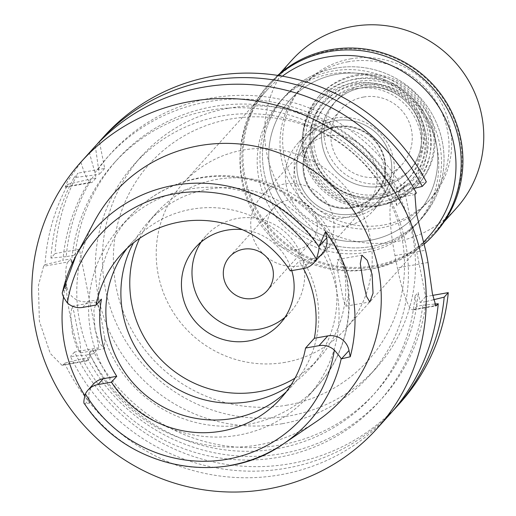 <?xml version="1.0" encoding="UTF-8"?>
<svg xmlns="http://www.w3.org/2000/svg" width="516" height="516" viewBox="0 0 516 516"><rect width="100%" height="100%" fill="white"/><g stroke="black" fill="none" stroke-linecap="round" stroke-linejoin="round"><path stroke-width="0.39" stroke-dasharray="2.58 1.94" d="M126.988 248.473A107.489 105.141 42 0 1 132.444 241.888A107.489 105.141 42 0 1 191.604 209.225A107.489 105.141 42 0 1 304.575 262.889A107.489 105.141 42 0 1 292.185 385.762A107.489 105.141 42 0 1 286.199 391.876M63.487 297.274A145.525 142.345 42 0 1 66.151 283.523L66.828 286.922A18.208 17.815 -138 0 0 88.023 301.525L101.465 299.164M93.28 384.22A18.208 17.815 -138 0 0 89.12 399.519L89.797 402.912A145.525 142.345 42 0 1 84.721 395.404M89.797 402.912L84.798 404.028A143.983 140.842 42 0 0 229.62 465.529M62.597 291.901L66.151 283.523M94.318 221.551A153.742 150.382 -138 0 0 106.993 383.394A153.742 150.382 -138 0 0 258.651 444.876A153.742 150.382 -138 0 0 316.385 421.559M72.388 333.31L70.718 314.567L72.066 306.207L73.917 311.87L80.393 344.649L80.586 352.86L76.755 347.584L72.388 333.31M303.44 268.559A107.489 105.141 -138 0 0 299.08 261.102L312.522 258.742A18.208 17.815 -138 0 0 322.545 253.208M290.282 270.874L299.08 261.102M114.017 163.146A173.879 170.08 42 0 1 209.709 110.314A173.879 170.08 42 0 1 397.017 205.671L400.319 202.008A173.879 170.08 -138 0 0 213.011 106.651A173.879 170.08 -138 0 0 117.313 159.483L114.017 163.146A173.879 170.08 42 0 0 71.505 262.941L70.711 258.929L67.964 261.98L43.596 266.269L45.021 264.682A199.176 194.822 -138 0 1 68.06 184.225L65.203 187.211L67.564 181.348L80.941 162.256L89.41 152.859A199.176 194.822 -138 0 1 93.899 147.692M43.596 266.269L38.429 285.406L39.371 321.229L50.258 353.415L62.004 365.328L63.087 364.715L87.456 360.426A50.581 8.353 80 0 1 86.475 361.026A50.581 8.353 80 0 1 70.666 319.017A50.581 8.353 80 0 1 67.964 261.98M87.456 360.426L90.203 357.375L82.412 358.749L64.513 363.129L63.087 364.715M64.513 363.129A199.176 194.822 -138 0 0 280.272 474.804A199.176 194.822 -138 0 0 389.883 414.284M80.941 162.256A50.581 8.353 80 0 0 91.5 182.587A50.581 8.353 80 0 0 92.48 181.993L96.015 178.072L94.97 172.789L89.41 152.859M96.015 178.072L90.739 179A182.716 178.723 -138 0 0 62.92 260.303L70.711 258.929M397.017 205.671L395.004 195.506L400.906 194.468A182.716 178.723 -138 0 0 208.006 101.716A182.716 178.723 -138 0 0 94.97 172.789M68.06 184.225L90.739 179M45.021 264.682L62.92 260.303M90.203 357.375L89.41 353.37A173.879 170.08 42 0 0 276.718 448.72A173.879 170.08 42 0 0 372.417 395.888A173.879 170.08 42 0 0 414.922 296.094L418.224 292.437L420.237 302.595L426.132 301.557A182.716 178.723 42 0 1 281.717 453.661A182.716 178.723 42 0 1 85.714 355.085L70.46 356.53A199.176 194.822 42 0 0 286.212 468.205A199.176 194.822 42 0 0 392.818 410.949M82.412 358.749A182.716 178.723 -138 0 0 278.421 457.324A182.716 178.723 -138 0 0 422.836 305.22L416.934 306.259L414.922 296.094M89.41 353.37L92.712 349.706L93.506 353.712L98.891 347.732L79.4 249.286L55.031 253.569A199.176 194.822 -138 0 1 78.071 173.112L74.001 177.627L99.311 174.408L95.35 146.26L99.42 141.745L104.703 168.429L78.071 173.112M71.505 262.941L74.801 259.277L74.007 255.265L79.4 249.286M98.891 347.732L74.523 352.015A199.176 194.822 -138 0 0 290.276 463.69A199.176 194.822 -138 0 0 399.894 403.17M400.319 202.008L398.307 191.842L403.693 185.863L425.623 296.61L432.64 295.378M403.693 185.863L426.339 181.877M103.909 136.579A199.176 194.822 -138 0 0 99.42 141.745M282.362 423.694A158.077 154.619 42 0 1 116.229 344.778A158.077 154.619 42 0 1 134.45 164.082A158.077 154.619 42 0 1 221.448 116.048A158.077 154.619 42 0 1 387.574 194.964A158.077 154.619 42 0 1 369.359 375.661A158.077 154.619 42 0 1 282.362 423.694M104.703 168.429L99.311 174.408M95.35 146.26A199.176 194.822 42 0 1 96.911 144.422M398.307 191.842L413.877 188.443M425.623 296.61L420.237 302.595M416.934 306.259L414.187 309.31A50.581 8.353 -100 0 1 413.206 309.903A50.581 8.353 -100 0 1 397.404 267.901L394.966 255.594A50.581 8.353 -100 0 1 392.257 198.557L395.004 195.506M433.324 299.802L426.132 301.557M74.523 352.015L70.46 356.53M93.506 353.712L85.714 355.085M92.712 349.706A173.879 170.08 -138 0 0 280.014 445.056A173.879 170.08 -138 0 0 375.713 392.225A173.879 170.08 -138 0 0 418.224 292.437M434.369 304.111L422.836 305.22M400.906 194.468L416.328 192.99M117.313 159.483A173.879 170.08 -138 0 0 74.801 259.277M74.007 255.265L66.222 256.639A182.716 178.723 42 0 1 94.041 175.337M98.266 169.125A182.716 178.723 42 0 1 211.308 98.053A182.716 178.723 42 0 1 404.202 190.804M66.222 256.639L50.968 258.084L55.031 253.569M50.968 258.084A199.176 194.822 42 0 1 74.001 177.627M228.485 108.237A158.077 154.619 -138 0 0 141.487 156.264A158.077 154.619 -138 0 0 123.266 336.961A158.077 154.619 -138 0 0 289.399 415.877A158.077 154.619 -138 0 0 376.396 367.85A158.077 154.619 -138 0 0 394.617 187.153A158.077 154.619 -138 0 0 228.485 108.237M287.264 405.112A147.008 143.796 42 0 1 116.145 287.18A147.008 143.796 42 0 1 230.613 119.002A147.008 143.796 42 0 1 401.738 236.934A147.008 143.796 42 0 1 287.264 405.112M285.238 362.335A109.07 106.689 42 0 1 170.602 307.884A109.07 106.689 42 0 1 183.174 183.199A109.07 106.689 42 0 1 243.204 150.059A109.07 106.689 42 0 1 357.833 204.51A109.07 106.689 42 0 1 345.262 329.189A109.07 106.689 42 0 1 285.238 362.335M282.387 76.168A109.07 106.689 -138 0 0 266.933 90.21A109.07 106.689 -138 0 0 254.362 214.888A109.07 106.689 -138 0 0 368.992 269.339A109.07 106.689 -138 0 0 429.022 236.199M365.644 252.421A91.68 89.681 42 0 1 269.288 206.652A91.68 89.681 42 0 1 279.853 101.846A91.68 89.681 42 0 1 330.311 73.988A91.68 89.681 42 0 1 426.668 119.757A91.68 89.681 42 0 1 416.102 224.563A91.68 89.681 42 0 1 365.644 252.421M335.587 68.125A91.68 89.681 -138 0 0 285.129 95.982A91.68 89.681 -138 0 0 274.564 200.788A91.68 89.681 -138 0 0 370.92 246.558A91.68 89.681 -138 0 0 421.378 218.7A91.68 89.681 -138 0 0 431.944 113.901A91.68 89.681 -138 0 0 335.587 68.125A91.68 89.681 42 0 1 431.944 113.901A91.68 89.681 42 0 1 421.378 218.7A91.68 89.681 42 0 1 370.92 246.558A91.68 89.681 42 0 1 274.564 200.788A91.68 89.681 42 0 1 285.129 95.982A91.68 89.681 42 0 1 335.587 68.125M369.701 240.404A85.359 83.495 42 0 1 279.995 197.789A85.359 83.495 42 0 1 289.831 100.214A85.359 83.495 42 0 1 336.806 74.278A85.359 83.495 42 0 1 426.519 116.893A85.359 83.495 42 0 1 416.683 214.469A85.359 83.495 42 0 1 369.701 240.404A85.359 83.495 -138 0 0 416.683 214.469A85.359 83.495 -138 0 0 426.519 116.893A85.359 83.495 -138 0 0 336.806 74.278A85.359 83.495 -138 0 0 289.831 100.214A85.359 83.495 -138 0 0 279.995 197.789A85.359 83.495 -138 0 0 369.701 240.404M348.068 61.778A85.359 83.495 -138 0 0 301.092 87.714A85.359 83.495 -138 0 0 291.256 185.289A85.359 83.495 -138 0 0 380.963 227.904A85.359 83.495 -138 0 0 427.945 201.969A85.359 83.495 -138 0 0 437.781 104.393A85.359 83.495 -138 0 0 348.068 61.778M376.699 206.368A63.229 61.849 42 0 1 303.215 130.78A63.229 61.849 42 0 1 352.331 83.308A63.229 61.849 42 0 1 424.971 129.89A63.229 61.849 42 0 1 384.884 204.342A63.229 61.849 42 0 1 376.699 206.368M335.045 120.654A47.943 46.898 -138 0 0 297.796 156.645A47.943 46.898 -138 0 0 353.518 213.959A47.943 46.898 -138 0 0 359.729 212.424A47.943 46.898 -138 0 0 390.122 155.974A47.943 46.898 -138 0 0 335.045 120.654A47.943 46.898 42 0 1 390.122 155.974A47.943 46.898 42 0 1 359.729 212.424A47.943 46.898 42 0 1 353.518 213.959A47.943 46.898 42 0 1 297.796 156.645A47.943 46.898 42 0 1 335.045 120.654M354.028 216.526A50.581 49.478 42 0 1 300.867 191.275A50.581 49.478 42 0 1 306.697 133.451A50.581 49.478 42 0 1 334.536 118.087A50.581 49.478 42 0 1 387.697 143.338A50.581 49.478 42 0 1 381.866 201.163A50.581 49.478 42 0 1 354.028 216.526M325.738 127.852A50.581 49.478 -138 0 0 297.9 143.222A50.581 49.478 -138 0 0 292.069 201.047A50.581 49.478 -138 0 0 345.23 226.298A50.581 49.478 -138 0 0 373.068 210.928A50.581 49.478 -138 0 0 378.899 153.104A50.581 49.478 -138 0 0 325.738 127.852M343.585 217.991A42.048 41.132 42 0 1 299.396 197.002A42.048 41.132 42 0 1 304.24 148.937A42.048 41.132 42 0 1 327.383 136.16A42.048 41.132 42 0 1 371.572 157.148A42.048 41.132 42 0 1 366.728 205.213A42.048 41.132 42 0 1 343.585 217.991M284.271 184.025A42.048 41.132 -138 0 0 261.128 196.796A42.048 41.132 -138 0 0 256.284 244.861A42.048 41.132 -138 0 0 300.473 265.856A42.048 41.132 -138 0 0 323.616 253.079A42.048 41.132 -138 0 0 328.46 205.013A42.048 41.132 -138 0 0 284.271 184.025M297.248 249.55A25.29 24.742 42 0 1 270.668 236.921A25.29 24.742 42 0 1 273.583 208.013A25.29 24.742 42 0 1 287.502 200.324A25.29 24.742 42 0 1 314.083 212.953A25.29 24.742 42 0 1 311.167 241.862A25.29 24.742 42 0 1 297.248 249.55M201.201 241.991A56.908 55.663 42 0 1 206.058 235.741A56.908 55.663 42 0 1 237.373 218.455A56.908 55.663 42 0 1 297.184 246.861A56.908 55.663 42 0 1 290.624 311.916A56.908 55.663 42 0 1 284.916 317.392M291.766 270.61A56.908 55.663 -138 0 0 242.268 229.614M139.688 238.302A109.07 106.689 42 0 1 156.735 212.553A109.07 106.689 42 0 1 216.765 179.413A109.07 106.689 42 0 1 331.395 233.864A109.07 106.689 42 0 1 318.824 358.543A109.07 106.689 42 0 1 294.991 378.183M291.082 384.865A109.07 106.689 -138 0 0 309.942 368.411A109.07 106.689 -138 0 0 322.513 243.733A109.07 106.689 -138 0 0 207.877 189.275A109.07 106.689 -138 0 0 147.853 222.422A109.07 106.689 -138 0 0 133.451 242.888M104.716 338.012L101.91 321.952L98.679 307.504L96.305 301.944L93.886 310.542L94.976 329.337L99.749 343.475L104.522 348.648L104.716 338.012A126.459 123.698 42 0 0 247.951 424.371A126.459 123.698 42 0 0 317.546 385.942L307.8 396.765A126.459 123.698 -138 0 0 322.377 252.208A126.459 123.698 -138 0 0 189.475 189.075A126.459 123.698 -138 0 0 119.873 227.498A126.459 123.698 -138 0 0 105.303 372.055A126.459 123.698 -138 0 0 238.205 435.188A126.459 123.698 -138 0 0 307.8 396.765M348.493 295.12L345.913 306.175L343.533 300.583L337.109 267.74L337.696 259.471L342.45 264.611L346.907 278.846L348.493 295.12A126.459 123.698 42 0 1 317.546 385.942C351.699 349.016 359.078 290.714 335.652 245.893C311.728 196.751 253.711 167.41 200.202 177.659C172.286 182.819 148.756 195.822 129.619 216.681A126.459 123.698 42 0 1 199.221 178.252A126.459 123.698 42 0 1 342.45 264.611M379.099 205.581A64.81 63.397 -138 0 0 387.49 203.51A64.81 63.397 -138 0 0 428.57 127.194A64.81 63.397 -138 0 0 354.124 79.451A64.81 63.397 -138 0 0 303.776 128.11A64.81 63.397 -138 0 0 379.099 205.581M352.325 207.916A41.732 40.822 -138 0 0 375.287 195.235A41.732 40.822 -138 0 0 380.099 147.531A41.732 40.822 -138 0 0 336.238 126.697A41.732 40.822 -138 0 0 313.276 139.378A41.732 40.822 -138 0 0 308.465 187.082A41.732 40.822 -138 0 0 352.325 207.916M336.329 126.601A41.732 40.822 42 0 1 380.189 147.434A41.732 40.822 42 0 1 375.377 195.138A41.732 40.822 42 0 1 352.409 207.819A41.732 40.822 42 0 1 308.549 186.986A41.732 40.822 42 0 1 313.36 139.281A41.732 40.822 42 0 1 336.329 126.601M352.286 207.2A41.099 40.203 -138 0 0 374.906 194.713A41.099 40.203 -138 0 0 379.647 147.731A41.099 40.203 -138 0 0 336.451 127.213A41.099 40.203 -138 0 0 313.831 139.701A41.099 40.203 -138 0 0 309.097 186.682A41.099 40.203 -138 0 0 352.286 207.2M363.638 97.034A41.099 40.203 42 0 1 406.834 117.551A41.099 40.203 42 0 1 402.093 164.533A41.099 40.203 42 0 1 379.473 177.02A41.099 40.203 42 0 1 336.277 156.503A41.099 40.203 42 0 1 341.018 109.521A41.099 40.203 42 0 1 363.638 97.034M381.305 186.25A50.581 49.478 -138 0 0 420.688 128.381A50.581 49.478 -138 0 0 361.806 87.804A50.581 49.478 -138 0 0 322.423 145.673A50.581 49.478 -138 0 0 381.305 186.25A50.581 49.478 -138 0 0 409.143 170.88A50.581 49.478 -138 0 0 414.974 113.056A50.581 49.478 -138 0 0 361.806 87.804A50.581 49.478 -138 0 0 333.968 103.174A50.581 49.478 -138 0 0 328.137 160.998A50.581 49.478 -138 0 0 381.305 186.25M356.266 78.787A63.358 61.978 42 0 1 430.022 129.619A63.358 61.978 42 0 1 380.685 202.098A63.358 61.978 42 0 1 306.93 151.272A63.358 61.978 42 0 1 356.266 78.787M379.137 194.28A55.328 54.116 -138 0 0 409.588 177.472A55.328 54.116 -138 0 0 415.961 114.23A55.328 54.116 -138 0 0 357.814 86.604A55.328 54.116 -138 0 0 327.37 103.419A55.328 54.116 -138 0 0 320.991 166.662A55.328 54.116 -138 0 0 379.137 194.28M355.95 88.681A55.328 54.116 42 0 1 414.096 116.3A55.328 54.116 42 0 1 407.717 179.542A55.328 54.116 42 0 1 377.267 196.357A55.328 54.116 42 0 1 319.127 168.732A55.328 54.116 42 0 1 325.499 105.49A55.328 54.116 42 0 1 355.95 88.681M368.372 249.396A91.68 89.681 -138 0 0 418.831 221.532A91.68 89.681 -138 0 0 429.396 116.732A91.68 89.681 -138 0 0 333.039 70.956A91.68 89.681 -138 0 0 282.581 98.82A91.68 89.681 -138 0 0 272.016 203.62A91.68 89.681 -138 0 0 368.372 249.396M350.712 58.843A85.359 83.495 42 0 1 440.419 101.459A85.359 83.495 42 0 1 430.583 199.034A85.359 83.495 42 0 1 383.601 224.976A85.359 83.495 42 0 1 293.894 182.361A85.359 83.495 42 0 1 303.731 84.785A85.359 83.495 42 0 1 350.712 58.843M378.428 198.821A58.489 57.212 -138 0 0 410.613 181.052A58.489 57.212 -138 0 0 417.354 114.197A58.489 57.212 -138 0 0 355.885 84.998A58.489 57.212 -138 0 0 323.7 102.768A58.489 57.212 -138 0 0 316.959 169.622A58.489 57.212 -138 0 0 378.428 198.821M357.033 83.727A58.489 57.212 42 0 1 418.502 112.927A58.489 57.212 42 0 1 411.762 179.781A58.489 57.212 42 0 1 379.57 197.551A58.489 57.212 42 0 1 318.101 168.358A58.489 57.212 42 0 1 324.841 101.497A58.489 57.212 42 0 1 357.033 83.727M381.092 205.245A66.39 64.939 -138 0 0 417.631 185.07A66.39 64.939 -138 0 0 425.281 109.179A66.39 64.939 -138 0 0 355.511 76.033A66.39 64.939 -138 0 0 318.972 96.208A66.39 64.939 -138 0 0 311.316 172.099A66.39 64.939 -138 0 0 381.092 205.245M356.562 74.865A66.39 64.939 42 0 1 426.339 108.005A66.39 64.939 42 0 1 418.689 183.902A66.39 64.939 42 0 1 382.15 204.072A66.39 64.939 42 0 1 312.374 170.925A66.39 64.939 42 0 1 320.023 95.034A66.39 64.939 42 0 1 356.562 74.865M380.86 197.57A59.708 58.405 -138 0 0 427.358 129.264A59.708 58.405 -138 0 0 357.852 81.367A59.708 58.405 -138 0 0 311.354 149.672A59.708 58.405 -138 0 0 380.86 197.57M383.943 183.315A50.581 49.478 42 0 1 330.782 158.064A50.581 49.478 42 0 1 336.606 100.239A50.581 49.478 42 0 1 364.451 84.869A50.581 49.478 42 0 1 417.612 110.127A50.581 49.478 42 0 1 411.781 167.945A50.581 49.478 42 0 1 383.943 183.315M291.979 60.043A110.65 108.231 -138 0 0 279.221 186.528A110.65 108.231 -138 0 0 395.514 241.772A110.65 108.231 -138 0 0 456.415 208.148M331.233 50.452A110.65 108.231 42 0 1 447.52 105.69A110.65 108.231 42 0 1 434.769 232.181A110.65 108.231 42 0 1 373.874 265.798A110.65 108.231 42 0 1 257.581 210.56A110.65 108.231 42 0 1 270.332 84.069A110.65 108.231 42 0 1 331.233 50.452M277.718 75.394A111.598 109.16 -138 0 0 269.494 83.586A111.598 109.16 -138 0 0 256.633 211.154A111.598 109.16 -138 0 0 373.926 266.869A111.598 109.16 -138 0 0 435.343 232.961M424.146 244.158A111.598 109.16 42 0 1 372.21 268.772A111.598 109.16 42 0 1 254.917 213.056A111.598 109.16 42 0 1 267.778 85.488A111.598 109.16 42 0 1 278.124 75.459M85.121 403.957L89.12 399.519M312.522 258.742L303.724 268.507M82.747 307.388L88.023 301.525M66.828 286.922L62.829 291.359M65.848 186.676L92.48 181.993M414.187 309.31L435.201 305.614M414.903 194.577L392.257 198.557M394.966 255.594L425.577 250.208M428.016 262.515L397.404 267.901M98.679 307.504A126.459 123.698 42 0 1 129.619 216.681L119.873 227.498M132.444 241.888L121.002 254.588M292.185 385.762L280.743 398.462M65.203 187.211L91.5 182.587M62.004 365.328L86.475 361.026M375.713 392.225L372.417 395.888M413.206 309.903L435.885 305.917M141.487 156.264L134.45 164.082M376.396 367.85L369.359 375.661M423.662 242.152L345.262 329.189M266.933 90.21L183.174 183.199M282.581 98.82L279.853 101.846M418.831 221.532L416.102 224.563M301.092 87.714L303.731 84.785M427.945 201.969L430.583 199.034M303.776 128.11L303.215 130.78M387.49 203.51L384.884 204.342M306.697 133.451L297.9 143.222M381.866 201.163L373.068 210.928M304.24 148.937L261.128 196.796M366.728 205.213L323.616 253.079M273.583 208.013L229.549 256.904M311.167 241.862L267.133 290.753M206.058 235.741L195.5 247.467M290.624 311.916L280.065 323.635M156.735 212.553L147.853 222.422M318.824 358.543L309.942 368.411M80.586 352.86L104.522 348.648M345.913 306.175L369.849 301.963M337.696 259.471L361.935 255.207M72.066 306.207L96.305 301.944M374.906 194.713L402.093 164.533M313.831 139.701L341.018 109.521M407.717 179.542L409.588 177.472M325.499 105.49L327.37 103.419M410.613 181.052L411.762 179.781M323.7 102.768L324.841 101.497M417.631 185.07L418.689 183.902M318.972 96.208L320.023 95.034M333.968 103.174L336.606 100.239M409.143 170.88L411.781 167.945M434.769 232.181L444.141 221.77M270.332 84.069L279.704 73.665M267.778 85.488L269.494 83.586"/><path stroke-width="0.77" d="M313.747 262.973L322.545 253.208A18.208 17.815 -138 0 0 326.705 237.908L325.461 231.645L318.952 246.803C319.423 247.944 318.559 252.066 316.36 259.161A18.208 17.815 42 0 1 313.747 262.973A18.208 17.815 42 0 1 303.724 268.507L290.282 270.874A107.489 105.141 -138 0 0 180.161 221.925A107.489 105.141 -138 0 0 121.002 254.588A107.489 105.141 -138 0 0 96.189 305.02L101.465 299.164A107.489 105.141 -138 0 0 116.745 376.319L103.303 378.686A18.208 17.815 -138 0 0 93.28 384.22L87.997 390.077A18.208 17.815 42 0 1 98.021 384.543L111.462 382.182A107.489 105.141 -138 0 0 221.583 431.124A107.489 105.141 -138 0 0 280.743 398.462A107.489 105.141 -138 0 0 305.562 348.029L319.004 345.668A18.208 17.815 42 0 1 334.362 350.087C339.057 355.601 341.321 358.543 341.153 358.923L350.235 356.769L348.997 350.506A18.208 17.815 -138 0 0 327.802 335.897L314.36 338.264L305.562 348.029M286.199 391.876A107.489 105.141 42 0 1 233.026 418.424A107.489 105.141 42 0 1 122.292 368.508A107.489 105.141 42 0 1 126.988 248.473M111.462 382.182L116.745 376.319M84.721 395.404A145.525 142.345 42 0 1 63.487 297.274M341.153 358.923A143.983 140.842 42 0 1 283.69 443.689C222.067 487.801 126.433 468.605 84.579 403.86L84.798 404.028C83.392 403.925 83.592 400.545 85.392 393.889A18.208 17.815 42 0 1 87.997 390.077M229.62 465.529A143.983 140.842 42 0 0 283.69 443.689L316.385 421.559A153.742 150.382 -138 0 0 369.05 238.715A153.742 150.382 -138 0 0 199.402 145.66A153.742 150.382 -138 0 0 94.318 221.551L75.717 256.375A143.983 140.842 42 0 1 174.15 185.296A143.983 140.842 42 0 1 318.952 246.803M314.36 338.264A107.489 105.141 -138 0 0 303.44 268.559M325.461 231.645A146.789 143.577 42 0 1 350.235 356.769M62.597 291.901A143.983 140.842 42 0 1 75.717 256.375L62.597 291.901C61.494 293.32 63.087 297.01 67.383 302.969A18.208 17.815 42 0 0 82.747 307.388L96.189 305.02M372.133 274.409L367.257 260.335L361.935 255.207L360.278 263.637L363.232 282.136L366.566 296.577L369.849 301.963L373.029 293.275L372.133 274.409M267.404 489.084A199.176 194.822 42 0 1 58.076 389.651A199.176 194.822 42 0 1 81.031 161.972A199.176 194.822 42 0 1 190.649 101.452A199.176 194.822 42 0 1 399.977 200.885A199.176 194.822 42 0 1 377.022 428.564A199.176 194.822 42 0 1 267.404 489.084M435.885 305.917L432.402 293.662L428.016 262.515A199.176 194.822 -138 0 0 425.577 250.208L416.425 213.669L414.903 194.577L416.328 192.99A199.176 194.822 -138 0 0 203.517 87.172A199.176 194.822 -138 0 0 93.899 147.692L81.031 161.972M448.269 292.63L444.199 297.145A199.176 194.822 42 0 1 395.83 407.685L399.894 403.17A199.176 194.822 -138 0 0 448.269 292.63L432.64 295.378M426.339 181.877A199.176 194.822 -138 0 0 213.527 76.058A199.176 194.822 -138 0 0 103.909 136.579L99.84 141.094A199.176 194.822 42 0 1 209.457 80.573A199.176 194.822 42 0 1 422.269 186.392L426.339 181.877M96.911 144.422A199.176 194.822 42 0 1 99.84 141.094M413.877 188.443L422.269 186.392M444.199 297.145L433.324 299.802M395.83 407.685A199.176 194.822 42 0 1 392.818 410.949M435.968 305.904L438.258 303.743L434.369 304.111M377.022 428.564L389.883 414.284A199.176 194.822 -138 0 0 438.258 303.743M423.662 242.152L429.022 236.199A109.07 106.689 -138 0 0 441.593 111.521A109.07 106.689 -138 0 0 326.963 57.07A109.07 106.689 -138 0 0 282.387 76.168M243.468 249.215A25.29 24.742 -138 0 0 229.549 256.904A25.29 24.742 -138 0 0 226.634 285.812A25.29 24.742 -138 0 0 253.214 298.442A25.29 24.742 -138 0 0 267.133 290.753A25.29 24.742 -138 0 0 270.049 261.844A25.29 24.742 -138 0 0 243.468 249.215M284.916 317.392A56.908 55.663 42 0 1 259.303 329.202A56.908 55.663 42 0 1 201.614 304.227A56.908 55.663 42 0 1 201.201 241.991M242.268 229.614A56.908 55.663 -138 0 0 226.814 230.175A56.908 55.663 -138 0 0 195.5 247.467A56.908 55.663 -138 0 0 188.94 312.515A56.908 55.663 -138 0 0 248.744 340.928A56.908 55.663 -138 0 0 280.065 323.635A56.908 55.663 -138 0 0 291.766 270.61M294.991 378.183A109.07 106.689 42 0 1 258.8 391.689A109.07 106.689 42 0 1 152.942 350.37A109.07 106.689 42 0 1 139.688 238.302M133.451 242.888A109.07 106.689 -138 0 0 142.242 357.833A109.07 106.689 -138 0 0 249.912 401.551A109.07 106.689 -138 0 0 291.082 384.865M444.141 221.77L456.415 208.148A110.65 108.231 -138 0 0 469.167 81.663A110.65 108.231 -138 0 0 352.873 26.419A110.65 108.231 -138 0 0 291.979 60.043L279.704 73.665M278.124 75.459A111.598 109.16 42 0 1 329.202 51.581A111.598 109.16 42 0 1 446.488 107.296A111.598 109.16 42 0 1 433.627 234.864L435.343 232.961A111.598 109.16 -138 0 0 448.204 105.387A111.598 109.16 -138 0 0 330.917 49.671A111.598 109.16 -138 0 0 277.718 75.394M433.627 234.864A111.598 109.16 42 0 1 424.146 244.158M103.303 378.686L98.021 384.543M334.362 350.087A136.411 133.425 42 0 1 227.156 459.266A136.411 133.425 42 0 1 85.392 393.889M348.997 350.506L341.482 358.852M319.004 345.668L327.802 335.897M67.383 302.969A136.411 133.425 42 0 1 174.589 193.79A136.411 133.425 42 0 1 316.36 259.161M319.185 246.255L326.705 237.908M435.201 305.614L436.833 305.33"/></g></svg>
